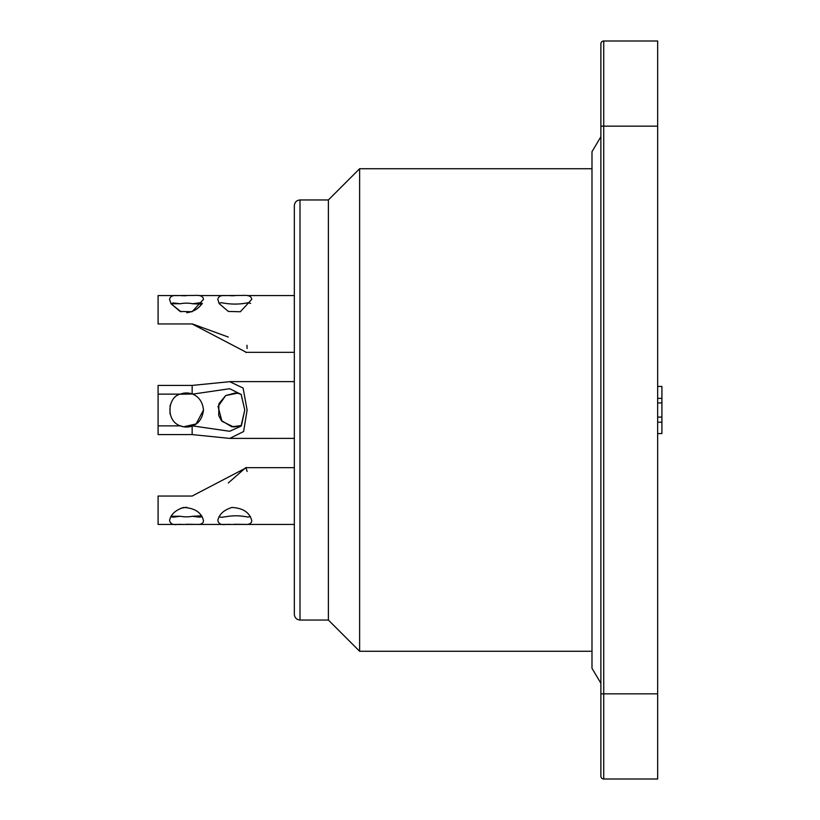 <?xml version="1.0" encoding="UTF-8"?>
<svg xmlns="http://www.w3.org/2000/svg" width="820" height="820" viewBox="0 0 820 820"><rect width="100%" height="100%" fill="white"/><g stroke="black" fill="none" stroke-linecap="round" stroke-linejoin="round"><path stroke-width="1.23" d="M600.886 43.839A2.839 2.839 0 0 1 603.725 41L657.66 41L657.66 779L603.725 779A2.839 2.839 0 0 1 600.886 776.161L600.886 43.839M294.329 614.364L294.329 205.635C294.688 202.202 296.584 200.316 300.007 199.957L300.007 620.043C296.584 619.684 294.698 617.788 294.329 614.364M300.007 620.043L328.389 620.043L328.389 199.957L300.007 199.957M328.389 620.043L359.621 651.264L359.621 168.736L328.389 199.957M591.989 651.264L359.621 651.264M192.403 425.867L229.682 431.279L241.029 426.164L244.77 410L241.121 394.328L238.63 393.436L235.094 393.016L225.684 395.568L218.889 403.758L218.714 415.545L221.349 420.537L231.845 426.789L241.449 425.549L244.77 410L241.203 394.451L229.682 388.721L192.649 394.133C199.014 396.777 202.632 402.066 203.503 410L196.093 423.96L183.598 426.789L179.641 425.59M231.004 438.382L294.329 438.382L229.784 438.413L192.147 434.579L158.086 434.579L158.086 425.867L180.287 425.867C165.445 420.834 167.608 396.88 180.287 394.133L158.086 394.133L158.086 425.867M192.147 323.962L158.086 323.962L192.147 323.962L246.359 352.344M186.171 295.743L181.189 295.671M179.078 295.6L174.414 295.579M170.847 303.462L173.42 302.98L180.287 303.738L171.011 303.738L181.076 311.815M186.755 312.728C193.171 311.795 198.132 308.945 201.648 304.179M246.963 345.251L247.117 348.541M246.482 352.344L245.856 352.477M228.308 337.061L192.444 323.962M234.428 295.743L229.446 295.671M227.324 295.6L222.661 295.579M186.755 507.272L181.076 508.185M177.079 524.431L181.189 524.328M186.171 524.257L198.737 524.421M201.669 515.862L192.649 516.262L201.648 515.821M228.308 482.939L245.908 467.513L247.117 471.459M225.326 524.431L229.446 524.328M234.428 524.257L246.994 524.421M180.062 394.225L192.3 394A17.035 17.035 0 0 0 180.287 394.133M158.086 394.133L158.086 385.42L192.147 385.42L229.702 381.679L243.089 388.034L247.117 410L243.612 431.525L229.784 438.413M180.287 425.867A17.035 17.035 0 0 0 192.403 425.969M170.109 405.418L169.996 413.782M192.649 394.133C199.014 396.777 202.632 402.066 203.503 410C202.448 418.303 198.758 423.622 192.433 425.949M241.336 425.713L233.69 426.994L221.964 421.285L218.058 406.484L225.684 395.568L237.441 393.19L241.121 394.328M158.086 295.579L176.351 295.579L158.086 295.579L158.086 323.962M180.287 303.738A17.035 8.518 180 0 1 192.403 303.687M203.503 299.382L192.054 311.754L180.103 311.436L170.98 303.687L169.576 299.484C170.017 296.502 172.518 295.2 177.079 295.569L195.611 295.415C200.51 295.118 203.135 296.44 203.503 299.382M202.366 303.349L199.66 302.805L192.433 303.779M192.403 303.738L201.863 304.199M251.76 299.382L240.311 311.754L228.36 311.436L219.227 303.687L217.833 299.484C218.263 296.502 220.764 295.2 225.326 295.569L243.868 295.415C248.757 295.118 251.391 296.44 251.76 299.382M250.623 303.349L247.968 302.723C239.553 304.548 230.697 304.538 221.431 302.683L218.991 303.287M170.755 516.743L173.297 517.184L180.287 516.262L171.031 516.262M202.212 516.682L199.649 517.154L192.3 516.323A17.035 8.518 -0 0 1 180.287 516.262M246.482 467.656L192.147 496.038L158.086 496.038L158.086 524.421L176.894 524.421M203.503 520.618C203.38 523.498 200.9 524.769 196.052 524.421L176.894 524.482C172.774 525.015 170.334 523.693 169.576 520.515C170.796 514.417 175.47 510.06 183.598 507.467C194.719 508.041 201.361 512.428 203.503 520.618M251.76 520.618C251.637 523.498 249.157 524.769 244.298 524.421L225.141 524.482C221.031 525.015 218.591 523.693 217.833 520.515C219.042 514.417 223.716 510.06 231.845 507.467C242.976 508.041 249.608 512.428 251.76 520.618M218.971 516.815L221.451 517.297C227.939 516.641 234.356 514.417 247.824 517.051L250.438 516.651M657.66 386.445L661.914 386.445L661.914 433.554L657.66 433.554M661.914 422.208L657.66 422.208M661.914 417.093L657.66 417.093M661.914 402.907L657.66 402.907M661.914 398.366L657.66 398.366M603.725 41L603.725 126.157L600.886 126.157M600.886 693.843L603.725 693.843L603.725 779A2.839 2.839 0 0 1 600.886 776.161M657.66 126.157L603.725 126.157L603.725 693.843L657.66 693.843M192.147 385.42L192.147 394.061M192.147 425.959L192.147 434.579M600.886 136.735L591.989 151.7L591.989 668.3L600.886 683.265M591.989 168.736L359.621 168.736M198.737 295.579L224.608 295.579L198.737 295.579M246.994 295.579L294.329 295.579L246.994 295.579M195.611 524.421L196.861 524.421M243.868 524.421L245.118 524.421M229.702 381.618L294.329 381.618M245.908 352.344L294.329 352.344M196.062 524.421L225.141 524.421M244.319 524.421L294.329 524.421M246.061 467.656L294.329 467.656"/></g></svg>
